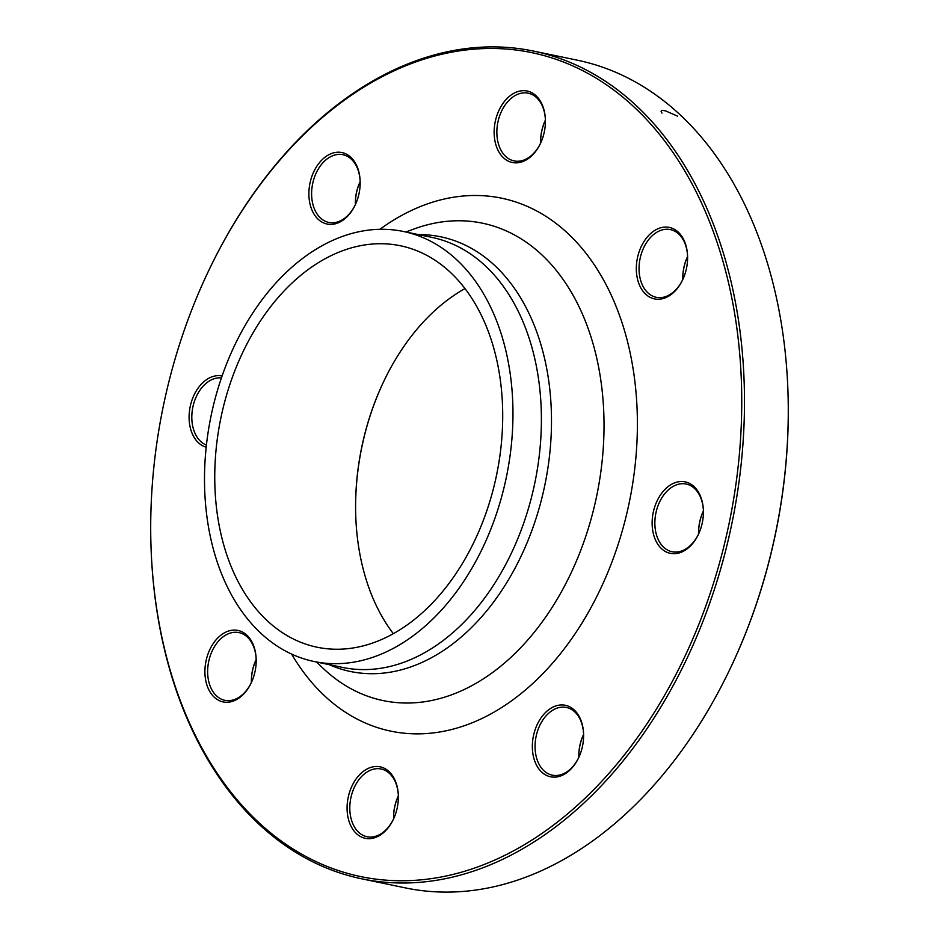 <?xml version="1.0" encoding="UTF-8"?>
<svg xmlns="http://www.w3.org/2000/svg" width="939" height="939" viewBox="0 0 939 939"><rect width="100%" height="100%" fill="white"/><g stroke="black" fill="none" stroke-linecap="round" stroke-linejoin="round"><path stroke-width="1.41" d="M207.143 273.906L207.425 273.319A422.691 290.245 101.7 0 1 533.61 51.105A422.691 290.245 101.7 0 1 638.931 108.149A422.691 290.245 101.7 0 1 708.605 606.301A422.691 290.245 101.7 0 1 361.632 878.798A422.691 290.245 101.7 0 1 150.968 545.043L150.944 544.397A420.766 288.93 -78.3 0 0 576.3 806.296A420.766 288.93 -78.3 0 0 636.701 109.487A420.766 288.93 -78.3 0 0 207.143 273.906A420.766 288.93 -78.3 0 0 150.944 544.397M361.632 878.798L405.39 887.895A422.691 290.245 -78.3 0 0 731.575 665.681A422.691 290.245 -78.3 0 0 788.032 393.957A422.691 290.245 -78.3 0 0 682.7 117.246A422.691 290.245 -78.3 0 0 577.368 60.202L533.61 51.105M451.518 273.437A205.007 140.768 101.7 0 1 485.31 515.042A205.007 140.768 101.7 0 1 317.03 647.206A205.007 140.768 101.7 0 1 220.9 417.843A205.007 140.768 101.7 0 1 400.437 245.772A205.007 140.768 101.7 0 1 451.518 273.437M393.312 633.649A205.007 140.768 101.7 0 1 355.705 514.595A205.007 140.768 101.7 0 1 383.089 382.807A205.007 140.768 101.7 0 1 465.005 288.59M383.229 382.513A206.92 142.094 -78.3 0 0 355.717 514.924M703.393 511.016A36.504 25.071 -78.3 0 0 698.639 533.857A34.579 23.745 101.7 0 1 698.628 533.54A34.579 23.745 101.7 0 1 703.252 511.309A34.579 23.745 101.7 0 1 703.405 510.98A34.579 23.745 -78.3 0 0 686.174 484.031A34.579 23.745 -78.3 0 0 677.078 484.641A34.579 23.745 -78.3 0 0 654.988 519.525A34.579 23.745 -78.3 0 0 672.113 551.756A34.579 23.745 -78.3 0 0 681.209 551.134A34.579 23.745 -78.3 0 0 698.663 533.857M687.571 256.57A36.504 25.071 -78.3 0 0 682.829 279.411A34.579 23.745 -78.3 0 1 681.902 281.266A34.579 23.745 -78.3 0 1 656.291 297.311A34.579 23.745 -78.3 0 1 644.753 245.631A34.579 23.745 -78.3 0 1 670.364 229.585A34.579 23.745 -78.3 0 1 687.583 256.57M540.664 143.01A34.579 23.745 -78.3 0 1 514.114 160.909A34.579 23.745 -78.3 0 1 496.942 135.087A34.579 23.745 -78.3 0 1 528.188 93.184A34.579 23.745 -78.3 0 1 545.348 119.007A34.579 23.745 -78.3 0 1 545.406 120.169A36.504 25.071 -78.3 0 0 540.641 143.01A34.579 23.745 101.7 0 1 540.641 142.693A34.579 23.745 101.7 0 1 545.254 120.462A34.579 23.745 101.7 0 1 545.406 120.133M360.142 181.708A36.504 25.071 -78.3 0 0 355.4 204.549A34.579 23.745 -78.3 0 1 328.861 222.449A34.579 23.745 -78.3 0 1 320.246 217.778A34.579 23.745 -78.3 0 1 314.542 177.013A34.579 23.745 -78.3 0 1 342.935 154.724A34.579 23.745 -78.3 0 1 351.55 159.395A34.579 23.745 -78.3 0 1 360.165 181.708A34.579 23.745 101.7 0 0 360.001 182.002A34.579 23.745 101.7 0 0 355.388 204.233A34.579 23.745 101.7 0 0 355.4 204.585M256.159 659.589A36.504 25.071 -78.3 0 0 251.417 682.43A34.579 23.745 -78.3 0 1 250.49 684.285A34.579 23.745 -78.3 0 1 224.879 700.318A34.579 23.745 -78.3 0 1 213.341 648.638A34.579 23.745 -78.3 0 1 238.952 632.604A34.579 23.745 -78.3 0 1 256.171 659.589M398.336 795.99A36.504 25.071 -78.3 0 0 393.594 818.831A34.579 23.745 -78.3 0 1 367.055 836.719A34.579 23.745 -78.3 0 1 349.883 810.909A34.579 23.745 -78.3 0 1 381.128 769.006A34.579 23.745 -78.3 0 1 398.3 794.828A34.579 23.745 -78.3 0 1 398.359 795.99A34.579 23.745 101.7 0 0 398.195 796.272A34.579 23.745 101.7 0 0 393.582 818.515A34.579 23.745 101.7 0 0 393.594 818.867M578.858 757.292A34.579 23.745 -78.3 0 1 552.308 775.18A34.579 23.745 -78.3 0 1 543.693 770.52A34.579 23.745 -78.3 0 1 537.988 729.756A34.579 23.745 -78.3 0 1 566.381 707.466A34.579 23.745 -78.3 0 1 574.997 712.126A34.579 23.745 -78.3 0 1 583.6 734.451A36.504 25.071 -78.3 0 0 578.835 757.292A34.579 23.745 101.7 0 1 578.835 756.975A34.579 23.745 101.7 0 1 583.448 734.732A34.579 23.745 101.7 0 1 583.6 734.415M788.032 393.957L788.056 394.603A420.766 288.93 101.7 0 1 731.857 665.094L731.575 665.681M675.599 482.517A36.504 25.071 101.7 0 1 703.393 510.687A36.504 25.071 101.7 0 1 698.522 534.162A36.504 25.071 101.7 0 1 655.445 539.913A36.504 25.071 101.7 0 1 675.599 482.517M642.346 244.351A36.504 25.071 101.7 0 1 670.258 227.625A36.504 25.071 101.7 0 1 687.583 256.241A36.504 25.071 101.7 0 1 682.7 279.716A36.504 25.071 101.7 0 1 646.149 294.635A36.504 25.071 101.7 0 1 642.346 244.351M494.231 135.251A36.504 25.071 101.7 0 1 518.164 91.494A36.504 25.071 101.7 0 1 545.395 119.84A36.504 25.071 101.7 0 1 540.524 143.315A36.504 25.071 101.7 0 1 512.905 162.611A36.504 25.071 101.7 0 1 494.231 135.251M318.004 219.116A36.504 25.071 101.7 0 1 323.251 158.656A36.504 25.071 101.7 0 1 360.153 181.38A36.504 25.071 101.7 0 1 355.271 204.855A36.504 25.071 101.7 0 1 318.004 219.116M206.181 447.199A36.504 25.071 101.7 0 1 190.359 405.848A36.504 25.071 101.7 0 1 222.109 375.976M250.161 684.989A36.504 25.071 101.7 0 1 209.303 690.681A36.504 25.071 101.7 0 1 222.543 633.978A36.504 25.071 101.7 0 1 256.171 659.26A36.504 25.071 101.7 0 1 251.288 682.723A36.504 25.071 101.7 0 1 250.161 684.989M398.277 794.089A36.504 25.071 101.7 0 1 398.347 795.662A36.504 25.071 101.7 0 1 393.464 819.125A36.504 25.071 101.7 0 1 352.418 828.703A36.504 25.071 101.7 0 1 363.428 771.306A36.504 25.071 101.7 0 1 398.277 794.089M574.492 710.224A36.504 25.071 101.7 0 1 583.589 734.122A36.504 25.071 101.7 0 1 578.717 757.585A36.504 25.071 101.7 0 1 542.413 772.727A36.504 25.071 101.7 0 1 537.977 722.971A36.504 25.071 101.7 0 1 574.492 710.224M458.126 261.112A219.609 150.792 101.7 0 1 494.325 519.924A219.609 150.792 101.7 0 1 314.06 661.502A219.609 150.792 101.7 0 1 211.087 415.813A219.609 150.792 101.7 0 1 403.406 231.475A219.609 150.792 101.7 0 1 458.126 261.112M251.417 682.465A34.579 23.745 101.7 0 1 251.406 682.101A34.579 23.745 101.7 0 1 256.018 659.871A34.579 23.745 101.7 0 1 256.171 659.554M221.44 377.901A34.579 23.745 -78.3 0 0 214.033 378.769A34.579 23.745 -78.3 0 0 192.119 411.669A34.579 23.745 -78.3 0 0 206.416 445.086M682.829 279.446A34.579 23.745 101.7 0 1 682.817 279.094A34.579 23.745 101.7 0 1 687.43 256.863A34.579 23.745 101.7 0 1 687.583 256.535M661.807 112.903L662.007 113.103C660.07 110.556 661.396 109.863 665.974 111.037L677.606 116.19M379.872 229.316A272.169 186.896 101.7 0 1 569.445 234.926A272.169 186.896 101.7 0 1 576.499 631.642A272.169 186.896 101.7 0 1 291.606 654.096M418.512 234.609A221.98 152.423 101.7 0 1 496.074 266.77A221.98 152.423 101.7 0 1 526.849 543.282A221.98 152.423 101.7 0 1 329.155 664.636M316.537 662.007L322.582 667.805A243.8 167.412 -78.3 0 0 563.811 587.415A243.8 167.412 -78.3 0 0 543.153 256.077A243.8 167.412 -78.3 0 0 413.735 229.093L405.883 231.992M314.06 661.502L342.489 667.406A219.609 150.792 -78.3 0 0 522.753 525.828A219.609 150.792 -78.3 0 0 486.566 267.016A219.609 150.792 -78.3 0 0 431.846 237.379L403.406 231.475"/></g></svg>
